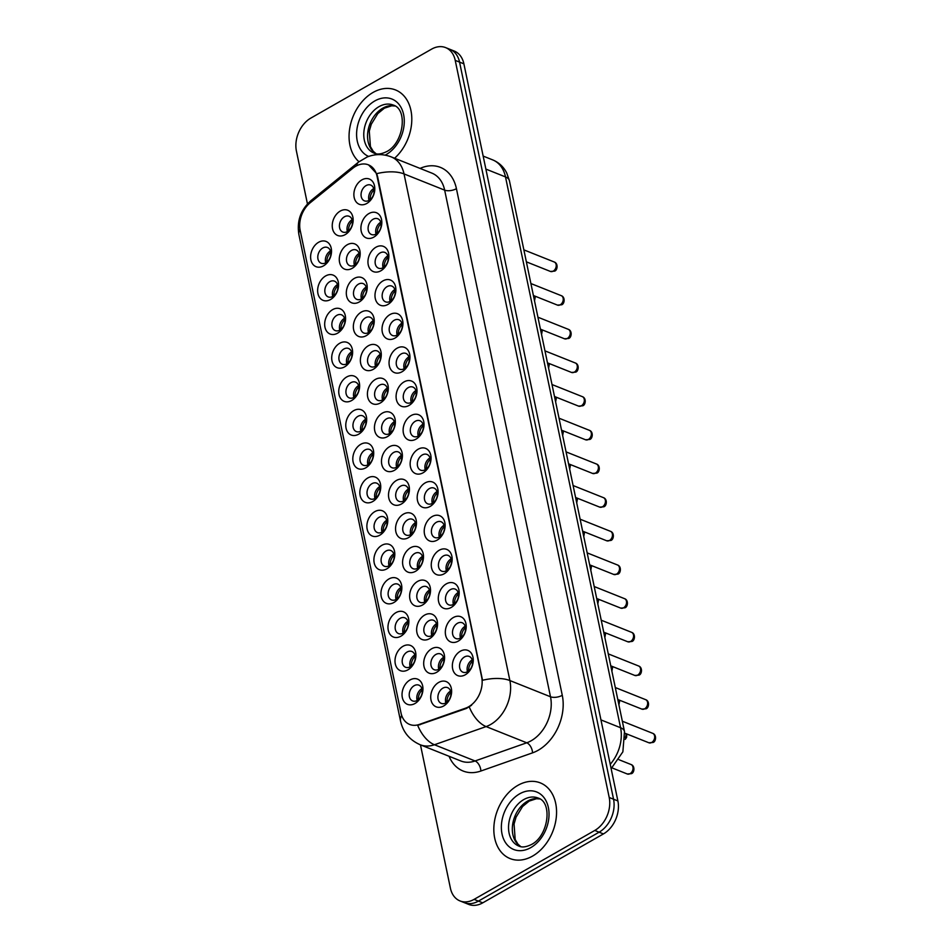 <?xml version="1.0" encoding="UTF-8"?>
<svg xmlns="http://www.w3.org/2000/svg" width="952" height="952" viewBox="0 0 952 952"><rect width="100%" height="100%" fill="white"/><g stroke="black" fill="none" stroke-linecap="round" stroke-linejoin="round"><path stroke-width="1.43" d="M386.821 568.856A13.578 9.865 111.8 0 1 374.195 562.87A13.578 9.865 111.8 0 1 381.895 545.294A13.578 9.865 111.8 0 1 394.521 551.267A13.578 9.865 111.8 0 1 386.821 568.856M386.072 551.006A8.485 6.164 -68.2 0 0 381.133 559.086A8.485 6.164 -68.2 0 0 384.465 566.25A8.485 6.164 -68.2 0 0 389.154 565.726A8.485 6.164 -68.2 0 0 394.092 557.646A8.485 6.164 -68.2 0 0 390.76 550.482A8.485 6.164 -68.2 0 0 386.072 551.006M393.854 602.521A13.578 9.865 111.8 0 1 381.228 596.547A13.578 9.865 111.8 0 1 388.928 578.959A13.578 9.865 111.8 0 1 401.554 584.933A13.578 9.865 111.8 0 1 393.854 602.521M393.105 584.671A8.485 6.164 -68.2 0 0 388.166 592.751A8.485 6.164 -68.2 0 0 391.498 599.915A8.485 6.164 -68.2 0 0 396.187 599.403A8.485 6.164 -68.2 0 0 401.125 591.311A8.485 6.164 -68.2 0 0 397.793 584.147A8.485 6.164 -68.2 0 0 393.105 584.671M400.887 636.186A13.578 9.865 111.8 0 1 388.261 630.212A13.578 9.865 111.8 0 1 395.972 612.624A13.578 9.865 111.8 0 1 408.587 618.598A13.578 9.865 111.8 0 1 400.887 636.186M400.137 618.336A8.485 6.164 -68.2 0 0 395.199 626.416A8.485 6.164 -68.2 0 0 398.531 633.592A8.485 6.164 -68.2 0 0 403.22 633.068A8.485 6.164 -68.2 0 0 408.158 624.988A8.485 6.164 -68.2 0 0 404.826 617.824A8.485 6.164 -68.2 0 0 400.137 618.336M379.788 535.191A13.578 9.865 111.8 0 1 367.163 529.205A13.578 9.865 111.8 0 1 374.862 511.617A13.578 9.865 111.8 0 1 387.488 517.602A13.578 9.865 111.8 0 1 379.788 535.191M379.039 517.341A8.485 6.164 -68.2 0 0 374.1 525.421A8.485 6.164 -68.2 0 0 377.432 532.584A8.485 6.164 -68.2 0 0 382.121 532.061A8.485 6.164 -68.2 0 0 387.059 523.981A8.485 6.164 -68.2 0 0 383.727 516.817A8.485 6.164 -68.2 0 0 379.039 517.341M372.756 501.514A13.578 9.865 111.8 0 1 360.13 495.54A13.578 9.865 111.8 0 1 367.829 477.952A13.578 9.865 111.8 0 1 380.455 483.937A13.578 9.865 111.8 0 1 372.756 501.514M372.006 483.664A8.485 6.164 -68.2 0 0 367.067 491.756A8.485 6.164 -68.2 0 0 370.399 498.919A8.485 6.164 -68.2 0 0 375.088 498.396A8.485 6.164 -68.2 0 0 380.026 490.316A8.485 6.164 -68.2 0 0 376.695 483.152A8.485 6.164 -68.2 0 0 372.006 483.664M407.92 669.851A13.578 9.865 111.8 0 1 395.294 663.877A13.578 9.865 111.8 0 1 403.005 646.289A13.578 9.865 111.8 0 1 415.619 652.263A13.578 9.865 111.8 0 1 407.92 669.851M407.17 652.001A8.485 6.164 -68.2 0 0 402.232 660.093A8.485 6.164 -68.2 0 0 405.564 667.257A8.485 6.164 -68.2 0 0 410.252 666.733A8.485 6.164 -68.2 0 0 415.191 658.653A8.485 6.164 -68.2 0 0 411.859 651.489A8.485 6.164 -68.2 0 0 407.17 652.001M365.723 467.848A13.578 9.865 111.8 0 1 353.097 461.875A13.578 9.865 111.8 0 1 360.796 444.286A13.578 9.865 111.8 0 1 373.422 450.26A13.578 9.865 111.8 0 1 365.723 467.848M364.973 449.998A8.485 6.164 -68.2 0 0 360.034 458.09A8.485 6.164 -68.2 0 0 363.367 465.254A8.485 6.164 -68.2 0 0 368.055 464.731A8.485 6.164 -68.2 0 0 372.994 456.651A8.485 6.164 -68.2 0 0 369.662 449.487A8.485 6.164 -68.2 0 0 364.973 449.998M358.69 434.183A13.578 9.865 111.8 0 1 346.064 428.21A13.578 9.865 111.8 0 1 353.763 410.621A13.578 9.865 111.8 0 1 366.389 416.595A13.578 9.865 111.8 0 1 358.69 434.183M357.94 416.333A8.485 6.164 -68.2 0 0 353.002 424.413A8.485 6.164 -68.2 0 0 356.334 431.577A8.485 6.164 -68.2 0 0 361.01 431.066A8.485 6.164 -68.2 0 0 365.961 422.974A8.485 6.164 -68.2 0 0 362.629 415.81A8.485 6.164 -68.2 0 0 357.94 416.333M351.657 400.518A13.578 9.865 111.8 0 1 339.031 394.533A13.578 9.865 111.8 0 1 346.73 376.956A13.578 9.865 111.8 0 1 359.356 382.93A13.578 9.865 111.8 0 1 351.657 400.518M350.907 382.668A8.485 6.164 -68.2 0 0 345.969 390.748A8.485 6.164 -68.2 0 0 349.301 397.912A8.485 6.164 -68.2 0 0 353.977 397.4A8.485 6.164 -68.2 0 0 358.928 389.308A8.485 6.164 -68.2 0 0 355.596 382.145A8.485 6.164 -68.2 0 0 350.907 382.668M344.624 366.853A13.578 9.865 111.8 0 1 331.998 360.868A13.578 9.865 111.8 0 1 339.697 343.279A13.578 9.865 111.8 0 1 352.323 349.265A13.578 9.865 111.8 0 1 344.624 366.853M343.874 349.003A8.485 6.164 -68.2 0 0 338.936 357.083A8.485 6.164 -68.2 0 0 342.268 364.247A8.485 6.164 -68.2 0 0 346.945 363.723A8.485 6.164 -68.2 0 0 351.895 355.643A8.485 6.164 -68.2 0 0 348.563 348.48A8.485 6.164 -68.2 0 0 343.874 349.003M337.591 333.176A13.578 9.865 111.8 0 1 324.965 327.202A13.578 9.865 111.8 0 1 332.664 309.614A13.578 9.865 111.8 0 1 345.29 315.6A13.578 9.865 111.8 0 1 337.591 333.176M336.841 315.338A8.485 6.164 -68.2 0 0 331.903 323.418A8.485 6.164 -68.2 0 0 335.235 330.582A8.485 6.164 -68.2 0 0 339.912 330.058A8.485 6.164 -68.2 0 0 344.85 321.978A8.485 6.164 -68.2 0 0 341.53 314.815A8.485 6.164 -68.2 0 0 336.841 315.338M330.558 299.511A13.578 9.865 111.8 0 1 317.932 293.537A13.578 9.865 111.8 0 1 325.632 275.949A13.578 9.865 111.8 0 1 338.257 281.923A13.578 9.865 111.8 0 1 330.558 299.511M329.808 281.661A8.485 6.164 -68.2 0 0 324.87 289.753A8.485 6.164 -68.2 0 0 328.202 296.917A8.485 6.164 -68.2 0 0 332.879 296.393A8.485 6.164 -68.2 0 0 337.817 288.313A8.485 6.164 -68.2 0 0 334.485 281.149A8.485 6.164 -68.2 0 0 329.808 281.661M323.525 265.846A13.578 9.865 111.8 0 1 310.899 259.872A13.578 9.865 111.8 0 1 318.599 242.284A13.578 9.865 111.8 0 1 331.225 248.258A13.578 9.865 111.8 0 1 323.525 265.846M322.776 247.996A8.485 6.164 -68.2 0 0 317.837 256.076A8.485 6.164 -68.2 0 0 321.157 263.24A8.485 6.164 -68.2 0 0 325.846 262.728A8.485 6.164 -68.2 0 0 330.784 254.648A8.485 6.164 -68.2 0 0 327.452 247.472A8.485 6.164 -68.2 0 0 322.776 247.996M414.953 703.516A13.578 9.865 111.8 0 1 402.327 697.542A13.578 9.865 111.8 0 1 410.038 679.954A13.578 9.865 111.8 0 1 422.664 685.94A13.578 9.865 111.8 0 1 414.953 703.516M414.203 685.678A8.485 6.164 -68.2 0 0 409.265 693.758A8.485 6.164 -68.2 0 0 412.597 700.922A8.485 6.164 -68.2 0 0 417.285 700.398A8.485 6.164 -68.2 0 0 422.224 692.318A8.485 6.164 -68.2 0 0 418.892 685.154A8.485 6.164 -68.2 0 0 414.203 685.678M422.533 604.984A13.578 9.865 111.8 0 1 409.907 599.01A13.578 9.865 111.8 0 1 417.607 581.422A13.578 9.865 111.8 0 1 430.233 587.408A13.578 9.865 111.8 0 1 422.533 604.984M421.784 587.146A8.485 6.164 -68.2 0 0 416.833 595.226A8.485 6.164 -68.2 0 0 420.165 602.39A8.485 6.164 -68.2 0 0 424.854 601.866A8.485 6.164 -68.2 0 0 429.792 593.786A8.485 6.164 -68.2 0 0 426.46 586.622A8.485 6.164 -68.2 0 0 421.784 587.146M401.423 503.989A13.578 9.865 111.8 0 1 388.797 498.003A13.578 9.865 111.8 0 1 396.508 480.427A13.578 9.865 111.8 0 1 409.134 486.401A13.578 9.865 111.8 0 1 401.423 503.989M400.673 486.139A8.485 6.164 -68.2 0 0 395.734 494.219A8.485 6.164 -68.2 0 0 399.067 501.383A8.485 6.164 -68.2 0 0 403.755 500.871A8.485 6.164 -68.2 0 0 408.694 492.779A8.485 6.164 -68.2 0 0 405.362 485.615A8.485 6.164 -68.2 0 0 400.673 486.139M415.488 571.319A13.578 9.865 111.8 0 1 402.875 565.345A13.578 9.865 111.8 0 1 410.574 547.757A13.578 9.865 111.8 0 1 423.2 553.731A13.578 9.865 111.8 0 1 415.488 571.319M414.739 553.469A8.485 6.164 -68.2 0 0 409.8 561.561A8.485 6.164 -68.2 0 0 413.132 568.725A8.485 6.164 -68.2 0 0 417.821 568.201A8.485 6.164 -68.2 0 0 422.759 560.121A8.485 6.164 -68.2 0 0 419.427 552.957A8.485 6.164 -68.2 0 0 414.739 553.469M394.39 470.324A13.578 9.865 111.8 0 1 381.764 464.338A13.578 9.865 111.8 0 1 389.475 446.75A13.578 9.865 111.8 0 1 402.101 452.735A13.578 9.865 111.8 0 1 394.39 470.324M393.64 452.474A8.485 6.164 -68.2 0 0 388.702 460.554A8.485 6.164 -68.2 0 0 392.034 467.718A8.485 6.164 -68.2 0 0 396.722 467.194A8.485 6.164 -68.2 0 0 401.661 459.114A8.485 6.164 -68.2 0 0 398.329 451.95A8.485 6.164 -68.2 0 0 393.64 452.474M429.566 638.661A13.578 9.865 111.8 0 1 416.94 632.675A13.578 9.865 111.8 0 1 424.64 615.087A13.578 9.865 111.8 0 1 437.265 621.073A13.578 9.865 111.8 0 1 429.566 638.661M428.817 620.811A8.485 6.164 -68.2 0 0 423.866 628.891A8.485 6.164 -68.2 0 0 427.198 636.055A8.485 6.164 -68.2 0 0 431.887 635.531A8.485 6.164 -68.2 0 0 436.825 627.451A8.485 6.164 -68.2 0 0 433.493 620.288A8.485 6.164 -68.2 0 0 428.817 620.811M436.599 672.326A13.578 9.865 111.8 0 1 423.973 666.341A13.578 9.865 111.8 0 1 431.672 648.764A13.578 9.865 111.8 0 1 444.298 654.738A13.578 9.865 111.8 0 1 436.599 672.326M435.849 654.476A8.485 6.164 -68.2 0 0 430.899 662.556A8.485 6.164 -68.2 0 0 434.231 669.72A8.485 6.164 -68.2 0 0 438.92 669.197A8.485 6.164 -68.2 0 0 443.858 661.116A8.485 6.164 -68.2 0 0 440.526 653.953A8.485 6.164 -68.2 0 0 435.849 654.476M408.456 537.654A13.578 9.865 111.8 0 1 395.842 531.68A13.578 9.865 111.8 0 1 403.541 514.092A13.578 9.865 111.8 0 1 416.167 520.066A13.578 9.865 111.8 0 1 408.456 537.654M407.706 519.804A8.485 6.164 -68.2 0 0 402.767 527.884A8.485 6.164 -68.2 0 0 406.099 535.048A8.485 6.164 -68.2 0 0 410.788 534.536A8.485 6.164 -68.2 0 0 415.726 526.456A8.485 6.164 -68.2 0 0 412.394 519.28A8.485 6.164 -68.2 0 0 407.706 519.804M387.357 436.647A13.578 9.865 111.8 0 1 374.731 430.673A13.578 9.865 111.8 0 1 382.442 413.085A13.578 9.865 111.8 0 1 395.068 419.07A13.578 9.865 111.8 0 1 387.357 436.647M386.607 418.809A8.485 6.164 -68.2 0 0 381.669 426.889A8.485 6.164 -68.2 0 0 385.001 434.052A8.485 6.164 -68.2 0 0 389.689 433.529A8.485 6.164 -68.2 0 0 394.628 425.449A8.485 6.164 -68.2 0 0 391.296 418.285A8.485 6.164 -68.2 0 0 386.607 418.809M380.324 402.982A13.578 9.865 111.8 0 1 367.698 397.008A13.578 9.865 111.8 0 1 375.409 379.42A13.578 9.865 111.8 0 1 388.023 385.393A13.578 9.865 111.8 0 1 380.324 402.982M379.574 385.132A8.485 6.164 -68.2 0 0 374.636 393.224A8.485 6.164 -68.2 0 0 377.968 400.387A8.485 6.164 -68.2 0 0 382.656 399.864A8.485 6.164 -68.2 0 0 387.595 391.784A8.485 6.164 -68.2 0 0 384.263 384.62A8.485 6.164 -68.2 0 0 379.574 385.132M373.291 369.317A13.578 9.865 111.8 0 1 360.665 363.343A13.578 9.865 111.8 0 1 368.376 345.755A13.578 9.865 111.8 0 1 380.99 351.728A13.578 9.865 111.8 0 1 373.291 369.317M372.541 351.466A8.485 6.164 -68.2 0 0 367.603 359.547A8.485 6.164 -68.2 0 0 370.935 366.722A8.485 6.164 -68.2 0 0 375.623 366.199A8.485 6.164 -68.2 0 0 380.562 358.119A8.485 6.164 -68.2 0 0 377.23 350.955A8.485 6.164 -68.2 0 0 372.541 351.466M366.258 335.651A13.578 9.865 111.8 0 1 353.632 329.678A13.578 9.865 111.8 0 1 361.332 312.089A13.578 9.865 111.8 0 1 373.957 318.063A13.578 9.865 111.8 0 1 366.258 335.651M365.508 317.801A8.485 6.164 -68.2 0 0 360.57 325.882A8.485 6.164 -68.2 0 0 363.902 333.045A8.485 6.164 -68.2 0 0 368.591 332.534A8.485 6.164 -68.2 0 0 373.529 324.442A8.485 6.164 -68.2 0 0 370.197 317.278A8.485 6.164 -68.2 0 0 365.508 317.801M359.225 301.986A13.578 9.865 111.8 0 1 346.599 296.001A13.578 9.865 111.8 0 1 354.299 278.424A13.578 9.865 111.8 0 1 366.925 284.398A13.578 9.865 111.8 0 1 359.225 301.986M358.476 284.136A8.485 6.164 -68.2 0 0 353.537 292.216A8.485 6.164 -68.2 0 0 356.869 299.38A8.485 6.164 -68.2 0 0 361.558 298.857A8.485 6.164 -68.2 0 0 366.496 290.776A8.485 6.164 -68.2 0 0 363.164 283.613A8.485 6.164 -68.2 0 0 358.476 284.136M352.192 268.321A13.578 9.865 111.8 0 1 339.567 262.335A13.578 9.865 111.8 0 1 347.266 244.747A13.578 9.865 111.8 0 1 359.892 250.733A13.578 9.865 111.8 0 1 352.192 268.321M351.443 250.471A8.485 6.164 -68.2 0 0 346.504 258.551A8.485 6.164 -68.2 0 0 349.836 265.715A8.485 6.164 -68.2 0 0 354.525 265.191A8.485 6.164 -68.2 0 0 359.463 257.111A8.485 6.164 -68.2 0 0 356.131 249.948A8.485 6.164 -68.2 0 0 351.443 250.471M345.159 234.644A13.578 9.865 111.8 0 1 332.534 228.67A13.578 9.865 111.8 0 1 340.233 211.082A13.578 9.865 111.8 0 1 352.859 217.068A13.578 9.865 111.8 0 1 345.159 234.644M344.41 216.794A8.485 6.164 -68.2 0 0 339.471 224.886A8.485 6.164 -68.2 0 0 342.803 232.05A8.485 6.164 -68.2 0 0 347.492 231.526A8.485 6.164 -68.2 0 0 352.43 223.446A8.485 6.164 -68.2 0 0 349.098 216.282A8.485 6.164 -68.2 0 0 344.41 216.794M443.632 705.991A13.578 9.865 111.8 0 1 431.006 700.017A13.578 9.865 111.8 0 1 438.705 682.429A13.578 9.865 111.8 0 1 451.331 688.403A13.578 9.865 111.8 0 1 443.632 705.991M442.882 688.141A8.485 6.164 -68.2 0 0 437.944 696.221A8.485 6.164 -68.2 0 0 441.264 703.385A8.485 6.164 -68.2 0 0 445.952 702.873A8.485 6.164 -68.2 0 0 450.891 694.782A8.485 6.164 -68.2 0 0 447.559 687.618A8.485 6.164 -68.2 0 0 442.882 688.141M458.233 641.124A13.578 9.865 111.8 0 1 445.607 635.151A13.578 9.865 111.8 0 1 453.307 617.562A13.578 9.865 111.8 0 1 465.933 623.536A13.578 9.865 111.8 0 1 458.233 641.124M457.484 623.274A8.485 6.164 -68.2 0 0 452.545 631.354A8.485 6.164 -68.2 0 0 455.877 638.53A8.485 6.164 -68.2 0 0 460.566 638.007A8.485 6.164 -68.2 0 0 465.504 629.927A8.485 6.164 -68.2 0 0 462.172 622.751A8.485 6.164 -68.2 0 0 457.484 623.274M451.2 607.459A13.578 9.865 111.8 0 1 438.575 601.474A13.578 9.865 111.8 0 1 446.274 583.897A13.578 9.865 111.8 0 1 458.9 589.871A13.578 9.865 111.8 0 1 451.2 607.459M450.451 589.609A8.485 6.164 -68.2 0 0 445.512 597.689A8.485 6.164 -68.2 0 0 448.844 604.853A8.485 6.164 -68.2 0 0 453.521 604.341A8.485 6.164 -68.2 0 0 458.471 596.25A8.485 6.164 -68.2 0 0 455.139 589.086A8.485 6.164 -68.2 0 0 450.451 589.609M444.167 573.794A13.578 9.865 111.8 0 1 431.542 567.808A13.578 9.865 111.8 0 1 439.241 550.232A13.578 9.865 111.8 0 1 451.867 556.206A13.578 9.865 111.8 0 1 444.167 573.794M443.418 555.944A8.485 6.164 -68.2 0 0 438.479 564.024A8.485 6.164 -68.2 0 0 441.811 571.188A8.485 6.164 -68.2 0 0 446.488 570.664A8.485 6.164 -68.2 0 0 451.438 562.584A8.485 6.164 -68.2 0 0 448.106 555.421A8.485 6.164 -68.2 0 0 443.418 555.944M437.135 540.129A13.578 9.865 111.8 0 1 424.509 534.143A13.578 9.865 111.8 0 1 432.208 516.555A13.578 9.865 111.8 0 1 444.834 522.541A13.578 9.865 111.8 0 1 437.135 540.129M436.385 522.279A8.485 6.164 -68.2 0 0 431.446 530.359A8.485 6.164 -68.2 0 0 434.778 537.523A8.485 6.164 -68.2 0 0 439.455 536.999A8.485 6.164 -68.2 0 0 444.405 528.919A8.485 6.164 -68.2 0 0 441.073 521.755A8.485 6.164 -68.2 0 0 436.385 522.279M430.102 506.452A13.578 9.865 111.8 0 1 417.476 500.478A13.578 9.865 111.8 0 1 425.175 482.89A13.578 9.865 111.8 0 1 437.801 488.876A13.578 9.865 111.8 0 1 430.102 506.452M429.352 488.602A8.485 6.164 -68.2 0 0 424.413 496.694A8.485 6.164 -68.2 0 0 427.745 503.858A8.485 6.164 -68.2 0 0 432.422 503.334A8.485 6.164 -68.2 0 0 437.361 495.254A8.485 6.164 -68.2 0 0 434.041 488.09A8.485 6.164 -68.2 0 0 429.352 488.602M423.069 472.787A13.578 9.865 111.8 0 1 410.443 466.813A13.578 9.865 111.8 0 1 418.142 449.225A13.578 9.865 111.8 0 1 430.768 455.199A13.578 9.865 111.8 0 1 423.069 472.787M422.319 454.937A8.485 6.164 -68.2 0 0 417.381 463.017A8.485 6.164 -68.2 0 0 420.713 470.193A8.485 6.164 -68.2 0 0 425.389 469.669A8.485 6.164 -68.2 0 0 430.328 461.589A8.485 6.164 -68.2 0 0 426.996 454.425A8.485 6.164 -68.2 0 0 422.319 454.937M416.036 439.122A13.578 9.865 111.8 0 1 403.41 433.148A13.578 9.865 111.8 0 1 411.109 415.56A13.578 9.865 111.8 0 1 423.735 421.534A13.578 9.865 111.8 0 1 416.036 439.122M415.286 421.272A8.485 6.164 -68.2 0 0 410.348 429.352A8.485 6.164 -68.2 0 0 413.668 436.516A8.485 6.164 -68.2 0 0 418.356 436.004A8.485 6.164 -68.2 0 0 423.295 427.912A8.485 6.164 -68.2 0 0 419.963 420.748A8.485 6.164 -68.2 0 0 415.286 421.272M409.003 405.457A13.578 9.865 111.8 0 1 396.377 399.471A13.578 9.865 111.8 0 1 404.076 381.895A13.578 9.865 111.8 0 1 416.702 387.869A13.578 9.865 111.8 0 1 409.003 405.457M408.253 387.607A8.485 6.164 -68.2 0 0 403.303 395.687A8.485 6.164 -68.2 0 0 406.635 402.851A8.485 6.164 -68.2 0 0 411.323 402.339A8.485 6.164 -68.2 0 0 416.262 394.247A8.485 6.164 -68.2 0 0 412.93 387.083A8.485 6.164 -68.2 0 0 408.253 387.607M401.97 371.792A13.578 9.865 111.8 0 1 389.344 365.806A13.578 9.865 111.8 0 1 397.043 348.218A13.578 9.865 111.8 0 1 409.669 354.203A13.578 9.865 111.8 0 1 401.97 371.792M401.22 353.942A8.485 6.164 -68.2 0 0 396.27 362.022A8.485 6.164 -68.2 0 0 399.602 369.186A8.485 6.164 -68.2 0 0 404.291 368.662A8.485 6.164 -68.2 0 0 409.229 360.582A8.485 6.164 -68.2 0 0 405.897 353.418A8.485 6.164 -68.2 0 0 401.22 353.942M394.937 338.115A13.578 9.865 111.8 0 1 382.311 332.141A13.578 9.865 111.8 0 1 390.011 314.553A13.578 9.865 111.8 0 1 402.637 320.538A13.578 9.865 111.8 0 1 394.937 338.115M394.188 320.277A8.485 6.164 -68.2 0 0 389.237 328.357A8.485 6.164 -68.2 0 0 392.569 335.52A8.485 6.164 -68.2 0 0 397.258 334.997A8.485 6.164 -68.2 0 0 402.196 326.917A8.485 6.164 -68.2 0 0 398.864 319.753A8.485 6.164 -68.2 0 0 394.188 320.277M387.892 304.45A13.578 9.865 111.8 0 1 375.278 298.476A13.578 9.865 111.8 0 1 382.978 280.888A13.578 9.865 111.8 0 1 395.604 286.861A13.578 9.865 111.8 0 1 387.892 304.45M387.143 286.6A8.485 6.164 -68.2 0 0 382.204 294.692A8.485 6.164 -68.2 0 0 385.536 301.855A8.485 6.164 -68.2 0 0 390.225 301.332A8.485 6.164 -68.2 0 0 395.163 293.252A8.485 6.164 -68.2 0 0 391.831 286.088A8.485 6.164 -68.2 0 0 387.143 286.6M380.859 270.784A13.578 9.865 111.8 0 1 368.245 264.811A13.578 9.865 111.8 0 1 375.945 247.222A13.578 9.865 111.8 0 1 388.571 253.196A13.578 9.865 111.8 0 1 380.859 270.784M380.11 252.935A8.485 6.164 -68.2 0 0 375.171 261.015A8.485 6.164 -68.2 0 0 378.503 268.178A8.485 6.164 -68.2 0 0 383.192 267.667A8.485 6.164 -68.2 0 0 388.13 259.587A8.485 6.164 -68.2 0 0 384.798 252.411A8.485 6.164 -68.2 0 0 380.11 252.935M373.827 237.119A13.578 9.865 111.8 0 1 361.201 231.134A13.578 9.865 111.8 0 1 368.912 213.557A13.578 9.865 111.8 0 1 381.538 219.531A13.578 9.865 111.8 0 1 373.827 237.119M373.077 219.269A8.485 6.164 -68.2 0 0 368.138 227.35A8.485 6.164 -68.2 0 0 371.47 234.513A8.485 6.164 -68.2 0 0 376.159 234.002A8.485 6.164 -68.2 0 0 381.097 225.91A8.485 6.164 -68.2 0 0 377.765 218.746A8.485 6.164 -68.2 0 0 373.077 219.269M366.794 203.454A13.578 9.865 111.8 0 1 354.168 197.469A13.578 9.865 111.8 0 1 361.879 179.88A13.578 9.865 111.8 0 1 374.505 185.866A13.578 9.865 111.8 0 1 366.794 203.454M366.044 185.604A8.485 6.164 -68.2 0 0 361.105 193.684A8.485 6.164 -68.2 0 0 364.438 200.848A8.485 6.164 -68.2 0 0 369.126 200.325A8.485 6.164 -68.2 0 0 374.065 192.245A8.485 6.164 -68.2 0 0 370.733 185.081A8.485 6.164 -68.2 0 0 366.044 185.604M465.266 674.789A13.578 9.865 111.8 0 1 452.64 668.816A13.578 9.865 111.8 0 1 460.34 651.227A13.578 9.865 111.8 0 1 472.965 657.201A13.578 9.865 111.8 0 1 465.266 674.789M464.517 656.939A8.485 6.164 -68.2 0 0 459.578 665.032A8.485 6.164 -68.2 0 0 462.91 672.195A8.485 6.164 -68.2 0 0 467.599 671.672A8.485 6.164 -68.2 0 0 472.537 663.592A8.485 6.164 -68.2 0 0 469.205 656.428A8.485 6.164 -68.2 0 0 464.517 656.939M389.047 565.785A8.485 6.164 111.8 0 1 393.652 554.028A8.485 6.164 111.8 0 1 393.759 553.969M396.08 599.462A8.485 6.164 111.8 0 1 400.685 587.693A8.485 6.164 111.8 0 1 400.792 587.634M403.112 633.128A8.485 6.164 111.8 0 1 407.718 621.37A8.485 6.164 111.8 0 1 407.825 621.311M382.014 532.12A8.485 6.164 111.8 0 1 386.619 520.363A8.485 6.164 111.8 0 1 386.726 520.304M374.981 498.455A8.485 6.164 111.8 0 1 379.586 486.698A8.485 6.164 111.8 0 1 379.693 486.639M410.145 666.793A8.485 6.164 111.8 0 1 414.763 655.036A8.485 6.164 111.8 0 1 414.858 654.976M367.948 464.79A8.485 6.164 111.8 0 1 372.553 453.033A8.485 6.164 111.8 0 1 372.66 452.973M360.915 431.125A8.485 6.164 111.8 0 1 365.52 419.368A8.485 6.164 111.8 0 1 365.627 419.308M353.882 397.46A8.485 6.164 111.8 0 1 358.488 385.691A8.485 6.164 111.8 0 1 358.595 385.631M346.837 363.783A8.485 6.164 111.8 0 1 351.455 352.026A8.485 6.164 111.8 0 1 351.562 351.966M339.805 330.118A8.485 6.164 111.8 0 1 344.422 318.361A8.485 6.164 111.8 0 1 344.529 318.301M332.772 296.453A8.485 6.164 111.8 0 1 337.389 284.696A8.485 6.164 111.8 0 1 337.496 284.636M325.739 262.788A8.485 6.164 111.8 0 1 330.356 251.03A8.485 6.164 111.8 0 1 330.463 250.971M417.178 700.458A8.485 6.164 111.8 0 1 421.795 688.701A8.485 6.164 111.8 0 1 421.891 688.641M424.747 601.926A8.485 6.164 111.8 0 1 429.364 590.169A8.485 6.164 111.8 0 1 429.471 590.109M403.648 500.93A8.485 6.164 111.8 0 1 408.265 489.161A8.485 6.164 111.8 0 1 408.372 489.102M417.714 568.261A8.485 6.164 111.8 0 1 422.331 556.503A8.485 6.164 111.8 0 1 422.438 556.444M396.615 467.253A8.485 6.164 111.8 0 1 401.232 455.496A8.485 6.164 111.8 0 1 401.327 455.437M431.78 635.591A8.485 6.164 111.8 0 1 436.397 623.834A8.485 6.164 111.8 0 1 436.504 623.774M438.812 669.256A8.485 6.164 111.8 0 1 443.43 657.499A8.485 6.164 111.8 0 1 443.537 657.439M410.681 534.596A8.485 6.164 111.8 0 1 415.298 522.838A8.485 6.164 111.8 0 1 415.405 522.779M389.582 433.588A8.485 6.164 111.8 0 1 394.199 421.831A8.485 6.164 111.8 0 1 394.295 421.772M382.549 399.923A8.485 6.164 111.8 0 1 387.166 388.166A8.485 6.164 111.8 0 1 387.262 388.107M375.516 366.258A8.485 6.164 111.8 0 1 380.122 354.501A8.485 6.164 111.8 0 1 380.229 354.442M368.483 332.593A8.485 6.164 111.8 0 1 373.089 320.824A8.485 6.164 111.8 0 1 373.196 320.764M361.451 298.916A8.485 6.164 111.8 0 1 366.056 287.159A8.485 6.164 111.8 0 1 366.163 287.099M354.418 265.251A8.485 6.164 111.8 0 1 359.023 253.494A8.485 6.164 111.8 0 1 359.13 253.434M347.385 231.586A8.485 6.164 111.8 0 1 351.99 219.829A8.485 6.164 111.8 0 1 352.097 219.769M445.845 702.933A8.485 6.164 111.8 0 1 450.463 691.164A8.485 6.164 111.8 0 1 450.57 691.116M460.459 638.066A8.485 6.164 111.8 0 1 465.064 626.309A8.485 6.164 111.8 0 1 465.171 626.249M453.426 604.401A8.485 6.164 111.8 0 1 458.031 592.632A8.485 6.164 111.8 0 1 458.138 592.572M446.393 570.724A8.485 6.164 111.8 0 1 450.998 558.967A8.485 6.164 111.8 0 1 451.105 558.907M439.348 537.059A8.485 6.164 111.8 0 1 443.965 525.302A8.485 6.164 111.8 0 1 444.072 525.242M432.315 503.394A8.485 6.164 111.8 0 1 436.932 491.637A8.485 6.164 111.8 0 1 437.039 491.577M425.282 469.729A8.485 6.164 111.8 0 1 429.899 457.971A8.485 6.164 111.8 0 1 430.007 457.912M418.249 436.064A8.485 6.164 111.8 0 1 422.867 424.294A8.485 6.164 111.8 0 1 422.974 424.247M411.216 402.387A8.485 6.164 111.8 0 1 415.834 390.629A8.485 6.164 111.8 0 1 415.941 390.57M404.183 368.721A8.485 6.164 111.8 0 1 408.801 356.964A8.485 6.164 111.8 0 1 408.908 356.905M397.151 335.056A8.485 6.164 111.8 0 1 401.768 323.299A8.485 6.164 111.8 0 1 401.875 323.24M390.118 301.391A8.485 6.164 111.8 0 1 394.735 289.634A8.485 6.164 111.8 0 1 394.842 289.575M383.085 267.726A8.485 6.164 111.8 0 1 387.702 255.969A8.485 6.164 111.8 0 1 387.809 255.91M376.052 234.061A8.485 6.164 111.8 0 1 380.669 222.292A8.485 6.164 111.8 0 1 380.776 222.232M369.019 200.384A8.485 6.164 111.8 0 1 373.636 188.627A8.485 6.164 111.8 0 1 373.731 188.567M467.492 671.731A8.485 6.164 111.8 0 1 472.097 659.974A8.485 6.164 111.8 0 1 472.204 659.914M352.835 168.242A22.919 16.648 111.8 0 1 355.75 166.243A22.919 16.648 111.8 0 1 368.4 164.839A22.919 16.648 111.8 0 1 377.063 176.322L481.664 677.062A22.919 16.648 111.8 0 1 465.623 708.145L419.261 724.448A22.919 16.648 111.8 0 1 409.657 724.448A22.919 16.648 111.8 0 1 401.006 712.953L300.189 230.396A22.919 16.648 111.8 0 1 310.269 202.716L352.835 168.242M373.053 92.451A40.746 29.607 -68.2 0 0 350.098 126.319A40.746 29.607 -68.2 0 0 358.975 161.745A40.746 29.607 -68.2 0 1 350.098 126.319A40.746 29.607 -68.2 0 1 373.053 92.451A40.746 29.607 -68.2 0 1 395.544 89.964A40.746 29.607 -68.2 0 0 373.053 92.451M517.817 785.388A40.746 29.607 -68.2 0 0 494.1 824.182A40.746 29.607 -68.2 0 0 510.093 858.585A40.746 29.607 -68.2 0 0 532.584 856.086A40.746 29.607 -68.2 0 0 556.289 817.28A40.746 29.607 -68.2 0 0 540.308 782.889A40.746 29.607 -68.2 0 0 517.817 785.388A40.746 29.607 -68.2 0 0 494.1 824.182A40.746 29.607 -68.2 0 0 510.093 858.585A40.746 29.607 -68.2 0 0 532.584 856.086A40.746 29.607 -68.2 0 0 556.289 817.28A40.746 29.607 -68.2 0 0 540.308 782.889A40.746 29.607 -68.2 0 0 517.817 785.388M368.602 164.91L376.695 173.669L377.587 176.536L482.533 680.287A29.714 13.768 -11.8 0 1 509.879 680.549A33.951 24.669 111.8 0 1 490.613 724.508A33.951 24.669 111.8 0 1 486.115 726.578L434.445 744.75A33.951 24.669 111.8 0 1 420.213 744.761L460.839 760.981A33.951 24.669 -68.2 0 0 475.072 760.969L526.742 742.798A33.951 24.669 -68.2 0 0 531.24 740.727A33.951 24.669 -68.2 0 0 550.506 696.769L444.655 190.138A33.951 24.669 -68.2 0 0 431.839 173.109L391.212 156.89A33.951 24.669 111.8 0 1 404.029 173.918A29.714 13.768 168.2 0 0 376.695 173.669M420.463 744.857L450.403 888.168A25.466 18.505 -68.2 0 0 460.018 900.937L468.693 904.4A25.466 18.505 -68.2 0 0 482.747 902.841L603.437 833.916L599.106 832.191A25.466 18.505 -68.2 0 0 613.552 799.216L459.554 62.094A25.466 18.505 -68.2 0 0 449.939 49.325A25.466 18.505 -68.2 0 1 459.554 62.094L613.552 799.216A25.466 18.505 -68.2 0 1 599.106 832.191L478.416 901.116L599.106 832.191L594.774 830.453A25.466 18.505 -68.2 0 0 609.209 797.49L455.223 60.369A25.466 18.505 -68.2 0 0 445.607 47.6A25.466 18.505 -68.2 0 0 431.553 49.159L310.852 118.084A25.466 18.505 -68.2 0 0 296.417 151.059L307.46 203.954M464.35 902.674A25.466 18.505 -68.2 0 0 478.416 901.116A25.466 18.505 -68.2 0 1 464.35 902.674M471.597 705.242L466.409 708.455L417.69 725.353A29.714 17.231 70.6 0 0 434.445 744.75L475.072 760.969A8.485 4.927 -109.4 0 1 480.903 771.013A42.447 30.833 111.8 0 1 449.07 756.281M394.592 158.234A40.746 29.607 -68.2 0 0 411.8 119.869A40.746 29.607 -68.2 0 0 395.544 89.964A40.746 29.607 -68.2 0 1 411.8 119.869A40.746 29.607 -68.2 0 1 394.592 158.234M460.018 900.937A25.466 18.505 -68.2 0 0 474.084 899.378L594.774 830.453M603.437 833.916A25.466 18.505 -68.2 0 0 617.884 800.941L463.886 63.832A25.466 18.505 -68.2 0 0 454.271 51.063L445.607 47.6M467.194 670.434L469.193 670.47M472.513 661.271A9.341 6.783 -68.2 0 0 468.622 670.244M450.867 692.473A9.341 6.783 -68.2 0 0 446.976 701.446L447.559 701.672M445.56 701.624L446.976 701.446M422.2 689.998A9.341 6.783 -68.2 0 0 418.309 698.97L418.88 699.208M416.881 699.161L418.309 698.97M460.161 636.757L462.16 636.805M465.48 627.606A9.341 6.783 -68.2 0 0 461.577 636.579M453.128 603.092L455.127 603.14M458.447 593.941A9.341 6.783 -68.2 0 0 454.544 602.913M446.095 569.427L448.094 569.475M451.403 560.276A9.341 6.783 -68.2 0 0 447.511 569.248M439.062 535.762L441.062 535.809M444.37 526.599A9.341 6.783 -68.2 0 0 440.478 535.571M443.834 658.808A9.341 6.783 -68.2 0 0 439.943 667.78L440.526 668.006M438.527 667.959L439.943 667.78M436.801 625.143A9.341 6.783 -68.2 0 0 432.91 634.103L433.481 634.341M431.482 634.294L432.91 634.103M429.768 591.466A9.341 6.783 -68.2 0 0 425.877 600.438L426.448 600.676M424.449 600.629L425.877 600.438M422.736 557.801A9.341 6.783 -68.2 0 0 418.844 566.773L419.415 566.999M417.416 566.964L418.844 566.773M415.167 656.333A9.341 6.783 -68.2 0 0 411.276 665.305L411.847 665.531M409.848 665.496L411.276 665.305M408.134 622.668A9.341 6.783 -68.2 0 0 404.243 631.64L404.814 631.866M402.815 631.831L404.243 631.64M401.101 589.002A9.341 6.783 -68.2 0 0 397.21 597.975L397.781 598.201M395.782 598.153L397.21 597.975M394.068 555.337A9.341 6.783 -68.2 0 0 390.177 564.31L390.748 564.536M388.749 564.488L390.177 564.31M432.029 502.097L434.029 502.144M437.337 492.934A9.341 6.783 -68.2 0 0 433.446 501.906M424.997 468.432L426.996 468.467M430.304 459.269A9.341 6.783 -68.2 0 0 426.413 468.241M417.964 434.755L419.963 434.802M423.271 425.603A9.341 6.783 -68.2 0 0 419.38 434.576M410.931 401.089L412.93 401.137M416.238 391.938A9.341 6.783 -68.2 0 0 412.347 400.911M415.703 524.135A9.341 6.783 -68.2 0 0 411.811 533.108L412.383 533.334M410.383 533.287L411.811 533.108M408.67 490.47A9.341 6.783 -68.2 0 0 404.778 499.443L405.35 499.669M403.35 499.622L404.778 499.443M401.637 456.805A9.341 6.783 -68.2 0 0 397.746 465.778L398.317 466.004M396.318 465.956L397.746 465.778M394.604 423.128A9.341 6.783 -68.2 0 0 390.713 432.101L391.284 432.339M389.285 432.291L390.713 432.101M387.036 521.66A9.341 6.783 -68.2 0 0 383.144 530.633L383.715 530.871M381.716 530.823L383.144 530.633M380.003 487.995A9.341 6.783 -68.2 0 0 376.111 496.968L376.683 497.206M374.683 497.158L376.111 496.968M372.97 454.33A9.341 6.783 -68.2 0 0 369.067 463.303L369.65 463.529M367.65 463.493L369.067 463.303M403.886 367.424L405.885 367.472M409.205 358.273A9.341 6.783 -68.2 0 0 405.314 367.234M396.853 333.759L398.852 333.807M402.172 324.596A9.341 6.783 -68.2 0 0 398.281 333.569M389.82 300.094L391.819 300.13M395.139 290.931A9.341 6.783 -68.2 0 0 391.248 299.904M382.787 266.417L384.786 266.465M388.107 257.266A9.341 6.783 -68.2 0 0 384.215 266.239M375.754 232.752L377.754 232.8M381.074 223.601A9.341 6.783 -68.2 0 0 377.182 232.574M368.721 199.087L370.721 199.135M374.041 189.936A9.341 6.783 -68.2 0 0 370.149 198.909M387.571 389.463A9.341 6.783 -68.2 0 0 383.68 398.436L384.251 398.662M382.252 398.626L383.68 398.436M380.538 355.798A9.341 6.783 -68.2 0 0 376.647 364.771L377.218 364.997M375.219 364.961L376.647 364.771M373.505 322.133A9.341 6.783 -68.2 0 0 369.614 331.106L370.185 331.332M368.186 331.284L369.614 331.106M366.472 288.468A9.341 6.783 -68.2 0 0 362.581 297.44L363.152 297.667M361.153 297.619L362.581 297.44M359.44 254.791A9.341 6.783 -68.2 0 0 355.548 263.764L356.119 264.001M354.12 263.954L355.548 263.764M352.407 221.126A9.341 6.783 -68.2 0 0 348.515 230.098L349.087 230.336M347.087 230.289L348.515 230.098M365.937 420.665A9.341 6.783 -68.2 0 0 362.034 429.638L362.617 429.864M360.618 429.816L362.034 429.638M358.892 387A9.341 6.783 -68.2 0 0 355.001 395.972L355.584 396.199M353.585 396.151L355.001 395.972M351.859 353.335A9.341 6.783 -68.2 0 0 347.968 362.295L348.551 362.533M346.552 362.486L347.968 362.295M344.826 319.658A9.341 6.783 -68.2 0 0 340.935 328.63L341.518 328.868M339.519 328.821L340.935 328.63M337.793 285.993A9.341 6.783 -68.2 0 0 333.902 294.965L334.485 295.191M332.486 295.156L333.902 294.965M330.76 252.328A9.341 6.783 -68.2 0 0 326.869 261.3L327.452 261.526M325.453 261.479L326.869 261.3M465.623 708.145L466.409 708.455M419.261 724.448L420.046 724.758M562.275 695.305A8.485 3.927 -11.8 0 1 550.506 696.769L509.879 680.549L404.029 173.918L444.655 190.138A8.485 3.927 -11.8 0 0 456.424 188.674L562.275 695.305A42.447 30.833 111.8 0 1 538.201 750.259A42.447 30.833 111.8 0 1 532.573 752.842L480.903 771.013M391.212 156.89C383.144 153.831 375.136 153.855 367.186 156.973L358.618 162.03A29.714 12.459 51 0 0 356.476 165.838M401.696 715.476A29.714 13.768 168.2 0 0 400.542 721.116C403.065 732.195 409.622 740.073 420.213 744.761M400.542 721.116L298.928 234.739A29.714 13.768 -11.8 0 1 299.987 229.277M298.928 234.739C296.655 220.995 300.737 209.571 311.185 200.455A29.714 12.459 51 0 0 309.198 203.645M469.288 707.015A29.714 17.231 70.6 0 0 486.115 726.578L526.742 742.798A8.485 4.927 -109.4 0 1 532.573 752.842M420.07 168.409A42.447 30.833 111.8 0 1 456.424 188.674M609.209 797.49L617.884 800.941M455.223 60.369L463.886 63.832M474.084 899.378L482.747 902.841M610.22 764.301A33.951 24.669 -68.2 0 0 620.573 727.733L505.5 176.917A33.951 24.669 -68.2 0 0 492.684 159.888C498.86 162.459 503.525 166.779 506.666 172.847L509.415 180.701L624.488 731.517A16.981 7.866 -11.8 0 0 620.573 727.733L600.95 719.902M485.877 169.087L505.5 176.917A16.981 7.866 -11.8 0 1 509.415 180.701M652.656 733.314C656.928 734.682 655.964 741.798 653.024 742.465L648.883 742.774A5.093 3.701 -68.2 0 0 651.692 742.465A5.093 3.701 -68.2 0 0 654.655 737.621A5.093 3.701 -68.2 0 0 652.656 733.314L622.334 721.211M630.057 773.667A5.093 3.701 -68.2 0 0 633.02 768.811A5.093 3.701 -68.2 0 0 631.021 764.515C635.293 765.884 634.318 773 631.39 773.667L627.249 773.976A5.093 3.701 -68.2 0 0 630.057 773.667M395.02 105.946A25.871 18.802 -68.2 0 0 382.787 108.171A25.871 18.802 -68.2 0 0 367.912 131.376A25.871 18.802 -68.2 0 0 375.957 153.7M378.991 106.66A25.871 18.802 -68.2 0 0 363.938 131.293A25.871 18.802 -68.2 0 0 374.088 153.129C377.182 154.7 381.407 154.176 386.774 151.546C403.636 143.074 408.122 109.29 393.271 105.065A25.871 18.802 -68.2 0 0 378.991 106.66M385.167 155.14A30.964 22.503 -68.2 0 0 386.048 154.664A30.964 22.503 -68.2 0 0 403.612 114.573A30.964 22.503 -68.2 0 0 374.826 100.936A30.964 22.503 -68.2 0 0 356.822 130.198A30.964 22.503 -68.2 0 0 368.638 156.437M645.623 699.649C649.895 701.017 648.931 708.133 645.991 708.8L641.85 709.109A5.093 3.701 -68.2 0 0 644.659 708.8A5.093 3.701 -68.2 0 0 647.622 703.944A5.093 3.701 -68.2 0 0 645.623 699.649L615.301 687.546M638.59 665.983C642.862 667.352 641.898 674.468 638.959 675.135L634.817 675.444A5.093 3.701 -68.2 0 0 637.626 675.135A5.093 3.701 -68.2 0 0 640.589 670.279A5.093 3.701 -68.2 0 0 638.59 665.983L608.268 653.881M631.557 632.318C635.829 633.675 634.865 640.803 631.926 641.469L627.784 641.779A5.093 3.701 -68.2 0 0 630.593 641.469A5.093 3.701 -68.2 0 0 633.556 636.614A5.093 3.701 -68.2 0 0 631.557 632.318L601.236 620.204M624.524 598.653C628.796 600.01 627.832 607.138 624.893 607.804L620.752 608.114A5.093 3.701 -68.2 0 0 623.56 607.793A5.093 3.701 -68.2 0 0 626.523 602.949A5.093 3.701 -68.2 0 0 624.524 598.653L594.203 586.539M625.202 737.669A5.093 3.701 -68.2 0 0 625.952 733.623M618.562 703.135A5.093 3.701 -68.2 0 0 618.919 699.958M611.529 669.47A5.093 3.701 -68.2 0 0 611.886 666.293M539.784 798.883A25.871 18.802 -68.2 0 0 527.551 801.108A25.871 18.802 -68.2 0 0 512.676 824.313A25.871 18.802 -68.2 0 0 520.72 846.625M523.755 799.585A25.871 18.802 -68.2 0 0 508.701 824.23A25.871 18.802 -68.2 0 0 518.852 846.066C521.946 847.637 526.17 847.101 531.537 844.472C548.4 836.011 552.886 802.227 538.035 798.002A25.871 18.802 -68.2 0 0 523.755 799.585M530.811 847.601A30.964 22.503 -68.2 0 0 548.364 807.498A30.964 22.503 -68.2 0 0 519.578 793.873A30.964 22.503 -68.2 0 0 502.025 833.964A30.964 22.503 -68.2 0 0 530.811 847.601M604.484 635.805A5.093 3.701 -68.2 0 0 604.853 632.628M617.491 564.976C621.763 566.345 620.787 573.473 617.86 574.139L613.719 574.437A5.093 3.701 -68.2 0 0 616.527 574.127A5.093 3.701 -68.2 0 0 619.49 569.284A5.093 3.701 -68.2 0 0 617.491 564.976L587.17 552.874M610.458 531.311C614.73 532.68 613.754 539.796 610.827 540.462L606.686 540.772A5.093 3.701 -68.2 0 0 609.494 540.462A5.093 3.701 -68.2 0 0 612.457 535.607A5.093 3.701 -68.2 0 0 610.458 531.311L580.137 519.209M603.425 497.646C607.697 499.015 606.721 506.131 603.794 506.797L599.653 507.107A5.093 3.701 -68.2 0 0 602.461 506.797A5.093 3.701 -68.2 0 0 605.424 501.942A5.093 3.701 -68.2 0 0 603.425 497.646L573.104 485.544M596.392 463.981C600.664 465.349 599.689 472.466 596.761 473.132L592.608 473.442A5.093 3.701 -68.2 0 0 595.428 473.132A5.093 3.701 -68.2 0 0 598.391 468.277A5.093 3.701 -68.2 0 0 596.392 463.981L566.059 451.879M597.451 602.14A5.093 3.701 -68.2 0 0 597.82 598.951M590.418 568.475A5.093 3.701 -68.2 0 0 590.787 565.286M583.386 534.81A5.093 3.701 -68.2 0 0 583.755 531.621M576.353 501.133A5.093 3.701 -68.2 0 0 576.722 497.955M589.359 430.316C593.631 431.672 592.656 438.801 589.728 439.467L585.575 439.776A5.093 3.701 -68.2 0 0 588.395 439.455A5.093 3.701 -68.2 0 0 591.359 434.612A5.093 3.701 -68.2 0 0 589.359 430.316L559.026 418.202M582.327 396.639C586.599 398.007 585.623 405.135 582.695 405.802L578.542 406.111A5.093 3.701 -68.2 0 0 581.363 405.79A5.093 3.701 -68.2 0 0 584.326 400.947A5.093 3.701 -68.2 0 0 582.327 396.639L551.993 384.537M575.294 362.974C579.566 364.342 578.59 371.458 575.663 372.125L571.509 372.434A5.093 3.701 -68.2 0 0 574.33 372.125A5.093 3.701 -68.2 0 0 577.293 367.282A5.093 3.701 -68.2 0 0 575.294 362.974L544.96 350.872M568.261 329.309C572.533 330.677 571.557 337.793 568.63 338.46L564.476 338.769A5.093 3.701 -68.2 0 0 567.297 338.46A5.093 3.701 -68.2 0 0 570.26 333.605A5.093 3.701 -68.2 0 0 568.261 329.309L537.928 317.206M561.228 295.644C565.5 297.012 564.524 304.128 561.597 304.795L557.444 305.104A5.093 3.701 -68.2 0 0 560.264 304.795A5.093 3.701 -68.2 0 0 563.227 299.94A5.093 3.701 -68.2 0 0 561.228 295.644L530.895 283.541M554.195 261.978C558.467 263.335 557.491 270.463 554.564 271.13L550.411 271.439A5.093 3.701 -68.2 0 0 553.219 271.13A5.093 3.701 -68.2 0 0 556.194 266.274A5.093 3.701 -68.2 0 0 554.195 261.978L523.862 249.864M569.32 467.468A5.093 3.701 -68.2 0 0 569.689 464.29M562.287 433.803A5.093 3.701 -68.2 0 0 562.644 430.613M555.254 400.137A5.093 3.701 -68.2 0 0 555.611 396.948M548.221 366.472A5.093 3.701 -68.2 0 0 548.578 363.283M541.188 332.795A5.093 3.701 -68.2 0 0 541.545 329.618M534.155 299.13A5.093 3.701 -68.2 0 0 534.512 295.953M358.618 162.03L311.185 200.455M492.684 159.888L483.164 156.092M611.136 768.633L622.87 751.842L624.488 731.517M648.883 742.774L624.786 733.159M631.021 764.515L619.002 759.72M627.249 773.976L612.017 767.895M395.104 106.005L391.688 105.803L384.394 108.171L377.813 113.585L371.28 124.224L369.293 131.09L370.411 146.56L373.208 151.249L376.052 153.712M641.85 709.109L617.8 699.506M634.817 675.444L610.767 665.841M627.784 641.779L603.735 632.176M620.752 608.114L596.702 598.51M626.785 733.956L626.594 737.419L625.202 739.395M619.752 700.291L618.919 704.896M612.719 666.626L611.886 671.231M539.867 798.93L536.452 798.728L529.145 801.108L522.577 806.511L516.043 817.161L514.056 824.027L515.175 839.497L517.971 844.186L520.815 846.649M605.686 632.961L604.853 637.566M613.719 574.437L589.669 564.845M606.686 540.772L582.636 531.168M599.653 507.107L575.603 497.503M592.608 473.442L568.57 463.838M598.653 599.296L597.82 603.901M591.62 565.619L590.787 570.224M584.587 531.954L583.755 536.559M577.555 498.289L576.722 502.894M585.575 439.776L561.525 430.173M578.542 406.111L554.492 396.508M571.509 372.434L547.459 362.843M564.476 338.769L540.427 329.166M557.444 305.104L533.394 295.501M550.411 271.439L526.361 261.836M570.522 464.624L569.689 469.229M563.489 430.958L562.656 435.564M556.456 397.281L555.623 401.887M549.423 363.616L548.59 368.222M542.39 329.951L541.557 334.557M535.357 296.286L534.524 300.892"/></g></svg>
